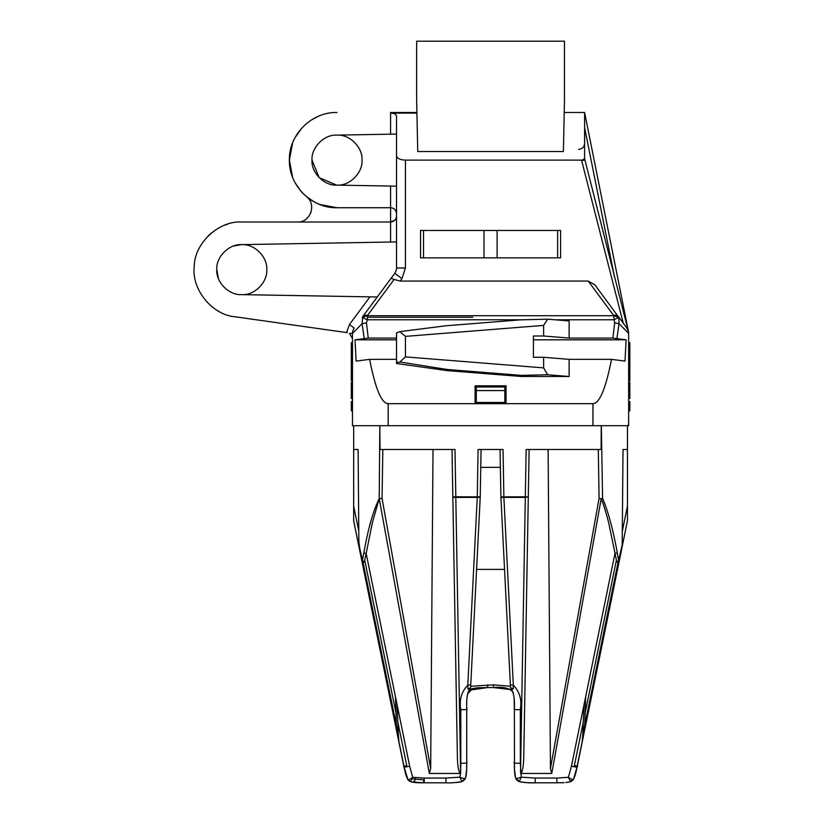 <?xml version="1.0" encoding="UTF-8"?>
<svg xmlns="http://www.w3.org/2000/svg" width="824" height="824" viewBox="0 0 824 824"><rect width="100%" height="100%" fill="white"/><g stroke="black" fill="none" stroke-linecap="round" stroke-linejoin="round"><path stroke-width="1.24" d="M227.692 224.149L224.88 225.117M211.315 233.037L208.204 235.87M241.339 294.621C228.887 295.322 215.867 282.096 216.784 269.633C215.867 257.201 228.866 243.945 241.339 244.635L390.576 242.029L390.576 222.017L241.782 222.017C218.875 220.482 194.361 243.296 194.279 266.286C191.137 289.008 212.18 315.087 235.097 316.776L346.554 332.566L349.448 324.553L369.935 296.867L241.339 294.621M522.231 319.712L446.175 325.748L399.784 331.639L405.429 336.347M292.644 177.407L289.389 160.113L292.644 142.83M295.085 137.557L301.749 128.122M311.946 119.635L317.734 116.575M336.975 112.507L337.006 112.507C311.565 111.848 288.74 134.673 289.389 160.113C288.74 185.565 311.565 208.39 337.006 207.73L390.576 207.73L390.576 186.059L336.573 185.112C324.12 185.812 311.091 172.587 312.008 160.113C311.091 147.681 324.089 134.425 336.573 135.126L390.576 134.178L390.576 113.094C394.181 113.269 396.169 114.227 396.529 115.968L396.529 267.996A8.93 8.93 0 0 1 394.778 273.311L362.704 316.643A5.953 4.347 -143.5 0 1 367.494 315.427L394.109 279.449L400.145 281.056L401.947 278.615L405.449 267.996L405.449 160.113C400.083 159.887 397.106 158.445 396.529 155.818M311.05 212.129L310.782 212.891M484.018 257.85L484.018 230.473L560.588 230.473L560.588 257.85L423.515 257.85L423.515 230.473L420.539 230.473L420.539 257.85L423.515 257.85M337.006 135.115L337.438 135.126C349.891 134.436 362.921 147.65 362.004 160.113C362.921 172.546 349.922 185.812 337.438 185.112L337.006 185.122M396.529 186.162L390.576 186.059L396.529 186.162M241.782 222.017L297.454 222.017C310.308 222.727 316.931 204.414 306.579 196.74L314.459 202.055M399.784 331.639L396.529 332.896L396.529 363.497L447.113 370.594L447.113 369.482L521.51 375.384L547.651 374.745L543.624 367.875L405.449 356.895L405.449 336.377L543.624 325.398L547.651 319.176L521.51 319.825M497.109 257.85L497.109 230.473M564.471 41.2L564.471 100.713L563.389 151.534L417.747 151.534L416.656 100.713L416.656 41.2L564.471 41.2M396.529 134.075L390.576 134.178M337.438 135.126C349.891 134.436 362.921 147.65 362.004 160.113C362.921 172.546 349.922 185.812 337.438 185.112M319.733 204.486L337.006 207.73C322.277 207.411 310.082 201.705 300.43 190.602L295.085 182.681M336.573 185.112L319.176 177.644L312.008 160.124M394.923 209.626L396.076 211.428M396.529 213.684C396.138 210.038 394.15 208.06 390.576 207.73C394.15 208.06 396.138 210.038 396.529 213.684C396.138 210.038 394.15 208.06 390.576 207.73L390.576 222.017C394.15 221.687 396.138 219.709 396.529 216.063M241.782 244.635L242.215 244.635C254.668 243.945 267.687 257.16 266.77 269.633C267.687 282.066 254.688 295.332 242.215 294.621L241.782 294.632M396.529 241.926L390.576 242.029M394.799 220.255L390.576 222.017M396.529 186.286L396.529 184.916M396.529 362.457L399.784 362.107L405.449 356.895M581.569 112.507L584.607 112.507L628.475 331.65L584.607 112.507L584.607 116.946M584.607 144.591L584.607 154.17M628.475 331.65L626.899 328.096L628.372 331.186L584.607 158.682L581.631 160.495L623.243 323.152L625.272 325.892M484.018 230.473L423.515 230.473M390.576 113.094L416.923 113.094M416.903 112.507L390.576 112.507M399.908 361.993L447.113 369.482M242.215 244.635C254.668 243.945 267.687 257.16 266.77 269.633C267.687 282.066 254.688 295.332 242.215 294.621M218.453 278.625L216.784 269.633M233.46 246.057L241.339 244.635M369.935 296.867L377.248 297.001M504.844 390.576L504.844 402.473L476.282 402.473L476.282 390.576L504.844 390.576L504.844 387.002L476.282 387.002L476.282 390.576M543.624 325.398L543.624 335.996L533.416 335.996L533.416 357.276L543.624 357.276L543.624 367.875M628.063 425.689L628.65 423.804L628.65 333.401A8.93 8.93 0 0 0 626.899 328.096L618.422 316.643A5.953 4.347 143.5 0 0 613.633 315.427L614.683 322.967L612.881 338.077L626.106 339.818L625.004 361.097L611.511 359.357C605.764 388.701 599.573 403.472 592.94 403.667L592.94 425.689L628.65 425.689L628.65 413.782M547.651 319.176L569.126 320.938L569.126 338.077L612.881 338.077M584.607 117.008L584.607 122.086M564.224 112.507L584.607 112.507L584.607 158.682M405.449 160.113L581.631 160.113M584.607 160.113L581.631 160.495M396.529 338.077L368.246 338.077L366.443 322.967L367.329 319.784L362.323 317.384L367.329 315.716L613.798 315.716L618.814 317.384L594.98 284.96L588.212 281.056L400.145 281.056M367.329 317.25L472.708 317.25M218.844 311.359L217.845 310.792M347.368 332.68L235.097 316.776M394.109 279.449L391.112 278.265M628.65 380.709L629.835 380.709L629.835 342.65L628.65 342.65L628.65 333.401L619.03 323.657L618.814 317.384L613.798 319.784L554.995 319.784M543.624 335.996L569.126 338.077M351.292 409.435L351.292 410.857L352.487 410.857M352.487 401.576L351.292 401.576L351.292 410.62L352.487 410.62L351.292 410.62M352.487 392.76L351.292 392.76L351.292 398.558L352.487 398.558M352.487 382.326L351.292 382.326L351.292 391.606L352.487 391.606M352.487 342.65L351.292 342.65L351.292 380.709L352.487 380.709M368.246 338.077L355.02 339.818L396.529 339.818M366.443 322.967A5.953 0.69 173.7 0 0 362.097 323.657L362.704 316.643M547.651 374.745L569.126 376.496L569.126 359.357L543.624 357.276M447.113 370.594L521.51 376.496L521.51 375.384M521.51 376.496L569.126 376.496M506.039 403.667L506.039 385.807L475.088 385.807L475.088 403.667L592.94 403.667M619.03 323.657L616.949 338.262L619.03 323.657A5.953 0.69 -173.7 0 0 614.683 322.967M533.416 339.818L626.106 339.818M628.65 382.326L629.835 382.326L629.835 391.606L628.65 391.606M628.65 410.857L629.835 410.857L629.835 401.576L628.65 401.576M628.65 398.558L629.835 398.558L629.835 392.76L628.65 392.76M364.167 338.262L362.097 323.657L352.487 333.401L352.487 425.689L592.94 425.689M349.448 324.553L354.238 328.096A8.93 8.93 0 0 0 352.487 333.401L349.479 333.401L352.487 338.571L352.291 337.078M352.487 406.356L351.292 406.356M352.487 393.46L351.292 393.46M352.487 394.717L351.292 394.717M352.487 396.375L351.292 396.375M352.487 396.704L351.292 396.704M352.487 386.961L351.292 386.961M352.487 389.752L351.292 389.752M351.292 371.202L352.487 371.202M352.487 375.96L351.292 375.96M351.292 362.622L352.487 362.622M352.487 364.476L351.292 364.476M352.487 368.184L351.292 368.184M352.487 348.006L351.292 348.006M352.487 349.86L351.292 349.86M352.487 350.324L351.292 350.324M352.487 354.289L351.292 354.289M352.487 357.977L351.292 357.977M388.197 425.689L388.197 403.667C381.563 403.472 375.373 388.701 369.626 359.357L356.133 361.097L355.02 339.818M369.626 359.357L396.529 359.357M569.126 359.357L611.511 359.357M388.197 403.667L475.088 403.667M629.835 386.889L628.65 386.889M629.835 389.979L628.65 389.979M629.835 403.204L628.65 403.204M629.835 406.273L628.65 406.273M629.835 394.511L628.65 394.511M629.835 396.704L628.65 396.704M629.835 378.36L628.65 378.36M362.097 323.657L364.187 338.262M574.153 766.681L574.38 765.548L574.153 766.681M405.408 773.169L383.335 665.916L403.832 766.145L406.747 765.548L397.817 721.906L406.984 766.681L406.747 765.548L403.832 766.145L407.952 779.679L405.429 773.231M514.423 767.587L514.372 762.365M382.841 449.492L382.037 498.427L379.215 498.644L379.833 425.689L380.029 449.492L454.992 449.492L455.816 496.8L480.196 496.862A2.977 0.608 -177.1 0 1 480.227 496.954A2.977 0.608 -177.1 0 1 477.261 497.408L467.795 685.228L467.857 688.792L470.597 687.855L470.762 684.775L467.795 685.228C461.461 691.727 459.133 699.864 460.801 709.619L460.801 763.179C466.024 763.436 468.011 763.034 466.755 761.973L466.755 708.074M465.632 777.619L466.631 769.74M466.642 769.472L466.755 762.035M411.289 778.711L415.172 779.123L411.289 778.711M414.112 782.429L424.236 782.8A2.977 0.608 -90 0 1 423.639 779.823L415.172 779.123A2.977 2.76 -75.4 0 1 411.65 781.997L409.703 781.234L411.65 781.997L424.236 782.8L419.468 782.749M575.554 773.798L590.777 700.215L575.852 772.634M621.451 550.288L627.455 520.614L627.455 506.121L622.347 531.078M571.207 781.358L573.483 779.226L569.477 781.997L571.207 781.358M573.669 778.917L574.565 776.97L573.669 778.917M452.016 449.492L452.839 496.862L455.816 496.8L455.816 497.408L477.261 497.408L478.095 449.492L503.031 449.492L503.876 497.408A2.977 0.608 177.1 0 1 500.899 496.954L510.365 684.775L513.331 685.228C519.666 691.727 522.004 699.864 520.325 709.619L520.325 763.179L521.221 777.166C517.194 778.639 515.319 778.886 515.608 777.918L519.254 781.564L518.008 780.998M517.421 780.586L516.669 779.865M516.596 779.772L515.773 778.361M461.77 781.605L463.706 780.586M465.354 778.361L461.883 781.564L465.519 777.918C465.529 778.968 463.654 778.721 459.905 777.166L445.928 778.062L424.236 778.062L424.236 782.8C417.14 782.872 412.587 782.491 410.558 781.646L407.447 778.896L405.274 772.634M417.85 782.697L411.588 781.986M405.501 773.53L398.404 739.612L403.832 766.145C402.854 767.36 404.8 767.36 409.662 766.166L366.155 553.471L372.366 522.766L379.215 498.644L429.345 773.448L460.523 773.448L459.905 777.166L461.883 781.564L465.076 778.938L465.663 777.526M382.933 663.969L371.367 607.412M353.733 521.211L359.676 550.288L353.671 520.614L353.671 425.689M566.613 782.481L570.569 781.646L573.422 779.319C573.514 780.215 571.846 779.545 568.416 777.31L556.89 778.062L556.89 782.8L564.172 782.656M565.892 782.543L570.26 781.76M470.689 686.248L493.545 684.857L493.545 687.566L487.592 687.566L493.545 687.566L487.592 687.566L493.545 687.566L511.107 689.626M493.545 687.566C502.898 686.619 509.356 688.071 512.93 691.923L513.342 693.087M514.094 697.876L514.166 698.999L514.094 697.876M514.372 708.012L514.485 769.472M469.011 690.564L467.599 693.787L472.811 688.452M476.55 687.896L477.817 687.803M358.11 449.492L353.671 449.492L358.11 449.492L358.873 541.904L360.788 555.726L359.686 550.339M601.324 425.689L602.591 498.376C608.05 510.962 612.953 529.132 617.3 552.863L618.659 560.495L622.182 544.746L621.43 550.38L595.876 675.371M514.042 697.361L514.114 698.155M514.125 698.361L514.372 708.403C514.773 699.648 513.918 693.581 511.797 690.203L510.571 688.009M493.555 687.566L499.148 687.628M499.869 687.649L503.31 687.803M504.576 687.896L505.421 687.978M487.592 684.857L487.592 687.566L478.538 687.752M476.427 687.906L471.204 688.967M470.72 689.194L470.061 689.595M469.814 689.77L469.278 690.265M467.785 693.087L467.095 697.197M458.638 782.295L459.411 782.172M460.904 781.863L461.574 781.667M520.078 781.822L519.357 781.605M525.516 782.573L524.002 782.46M521.262 782.1L518.852 781.409M452.572 782.718L453.561 782.676M456.269 782.532L459.236 782.203M459.967 782.079L461.11 781.811M510.365 684.775L510.53 687.855L513.27 688.792L513.331 685.228L503.876 497.408L525.31 497.408L525.31 496.8L500.899 496.862L500.055 449.492L481.072 449.492L480.238 496.862L470.762 684.775M466.703 767.412L466.755 762.385M515.587 777.877L514.495 769.74M465.519 777.918C466.415 775.528 466.827 770.203 466.755 761.973L466.755 708.403C466.363 699.308 467.229 693.241 469.33 690.203L470.226 689.07L469.33 690.203L487.592 687.566M518.162 781.08A2.977 2.719 -59.4 0 1 518.018 780.998L515.608 777.918C514.712 775.528 514.3 770.203 514.372 761.973C513.125 763.034 515.103 763.436 520.325 763.179M570.363 781.729L569.539 781.986M573.535 779.154L577.294 766.145C578.273 767.36 576.326 767.36 571.465 766.166L568.416 777.31L570.569 781.646L573.38 779.391M563.276 782.697L561.669 782.749M577.294 766.145L574.38 765.548L583.31 721.906L574.38 765.548L577.294 766.145L582.722 739.612M627.455 425.689L627.455 506.121M623.016 449.492L627.455 449.492L623.016 449.492L622.182 544.746M548.115 449.492L550.453 768.493L551.781 773.448L520.603 773.448L521.674 772.191L520.521 772.232L525.31 497.408L528.287 496.862L525.31 496.8L526.145 449.492L601.098 449.492L601.263 425.689M358.945 544.746L362.478 560.495L363.837 552.863C368.101 528.781 373.231 510.715 379.215 498.644M395.757 726.603L359.697 550.38M407.602 779.154L408.385 780.194M504.71 687.906L502.589 687.752M585.504 726.026L585.37 726.603M584.762 725.141L585.637 696.888M602.591 498.376L601.211 498.695C603.57 504.556 606.052 512.579 608.679 522.766L616.846 562.164L618.968 561.711L620.338 555.726M601.747 449.492L601.098 449.492M598.296 449.492L599.089 498.427L601.211 498.695L551.781 773.448M618.134 562.081L582.774 734.874L584.02 704.788M616.846 562.164L618.659 560.495L618.968 561.711M521.674 772.191C522.828 769.729 523.518 764.857 523.745 757.575L529.121 449.492M360.788 555.726L362.158 561.711L362.478 560.495L364.28 562.164L366.155 553.471A2.977 0.597 9.5 0 1 363.837 552.863M397.106 704.788L398.363 734.874L362.993 562.092M396.365 725.141L395.489 696.888M504.546 569.394L476.581 569.394M493.545 684.857L510.437 686.248M468.217 691.882L468.568 691.202M500.374 467.352L480.752 467.352M364.28 562.164L362.158 561.711M407.705 779.319C407.756 780.266 409.425 779.597 412.711 777.31L409.662 766.166M410.558 781.646L412.711 777.31L424.236 778.062M460.801 763.179L460.637 773.448L459.452 772.191C458.309 769.729 457.619 764.857 457.392 757.575L452.839 496.862L457.392 757.575M582.774 734.874L582.084 742.609L595.876 675.34M556.89 778.062L535.198 778.062L521.221 777.166L519.254 781.564L515.608 777.918M382.037 498.427L430.674 768.493L433.012 449.492M398.363 734.874L399.043 742.609L385.261 675.371M513.27 688.792L511.601 689.853M467.857 688.792L469.526 689.853M556.89 782.8L535.198 782.8C530.388 783.099 525.073 782.687 519.254 781.564M430.674 768.493L429.345 773.448M424.236 782.8L445.928 782.8C450.1 783.14 455.414 782.728 461.883 781.564M535.198 778.062L535.198 782.8L530.996 782.769M530.646 782.769L527.308 782.666M525.681 782.584L520.222 781.863M519.553 781.667L518.018 780.998M557.611 230.473L557.611 257.85M521.345 319.784L367.329 319.784L367.494 315.427M614.477 276.874L584.607 127.669M396.529 267.996L405.449 267.996M401.947 278.615L394.778 273.311M588.212 281.056L613.633 315.427M354.238 328.096A8.93 8.93 0 0 0 352.487 333.401M415.172 779.123L415.172 777.774M460.801 709.619C466.024 709.876 468.011 709.464 466.755 708.403M520.325 709.619C515.103 709.876 513.125 709.464 514.372 708.403M616.331 560.516L584.927 714.068M571.465 766.166L614.972 553.471A2.977 0.597 -9.5 0 0 617.3 552.863M353.671 506.121L358.78 531.078M364.795 560.505L396.21 714.068M459.452 772.191L460.606 772.232L455.816 497.408A2.977 0.608 -1 0 1 452.839 496.862M550.453 768.493L599.089 498.427M445.928 782.8L445.928 778.062M578.654 149.36C582.269 149 584.247 147.022 584.607 143.407M415.028 782.522L414.513 782.481M408.941 780.719L409.992 781.399L408.941 780.719M571.135 781.399L572.186 780.719L571.135 781.399M515.608 777.938L516.051 778.938L515.608 777.938M386.085 679.409L385.251 675.34M573.679 778.896L574.06 778.165M574.194 777.866L574.421 777.331M574.616 776.847L574.936 775.93M575.183 775.106L575.657 773.406M576.007 772.006L576.779 768.617M573.401 779.36L572.742 780.194M510.53 687.865L511.797 690.203M406.51 776.826L406.211 775.971M405.933 775.075L405.48 773.448M405.12 772.006L404.357 768.658M411.65 781.997L414.379 782.46M462.666 781.234L464.149 780.194M516.978 780.194L518.461 781.234M461.461 781.708L462.274 781.409"/></g></svg>
